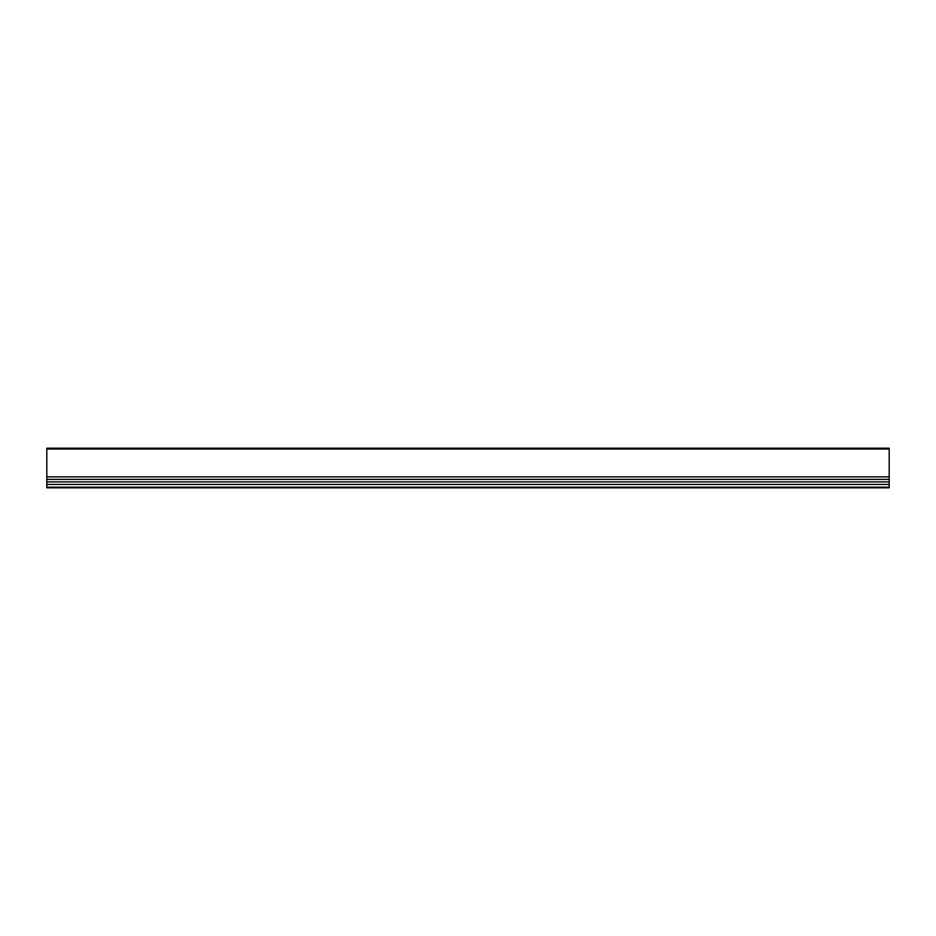 <?xml version="1.0" encoding="UTF-8"?>
<svg xmlns="http://www.w3.org/2000/svg" width="936" height="936" viewBox="0 0 936 936"><rect width="100%" height="100%" fill="white"/><g stroke="black" fill="none" stroke-linecap="round" stroke-linejoin="round"><path stroke-width="1.4" d="M889.2 449.046L889.2 448.204L46.8 448.204L46.8 449.046L889.2 449.046L889.2 487.796L46.8 487.796L46.8 449.046M46.8 476.845L889.2 476.845M46.8 484.427L889.2 484.427M46.8 481.9L889.2 481.9M46.8 479.372L889.2 479.372M46.8 487.2L889.2 487.2"/></g></svg>
